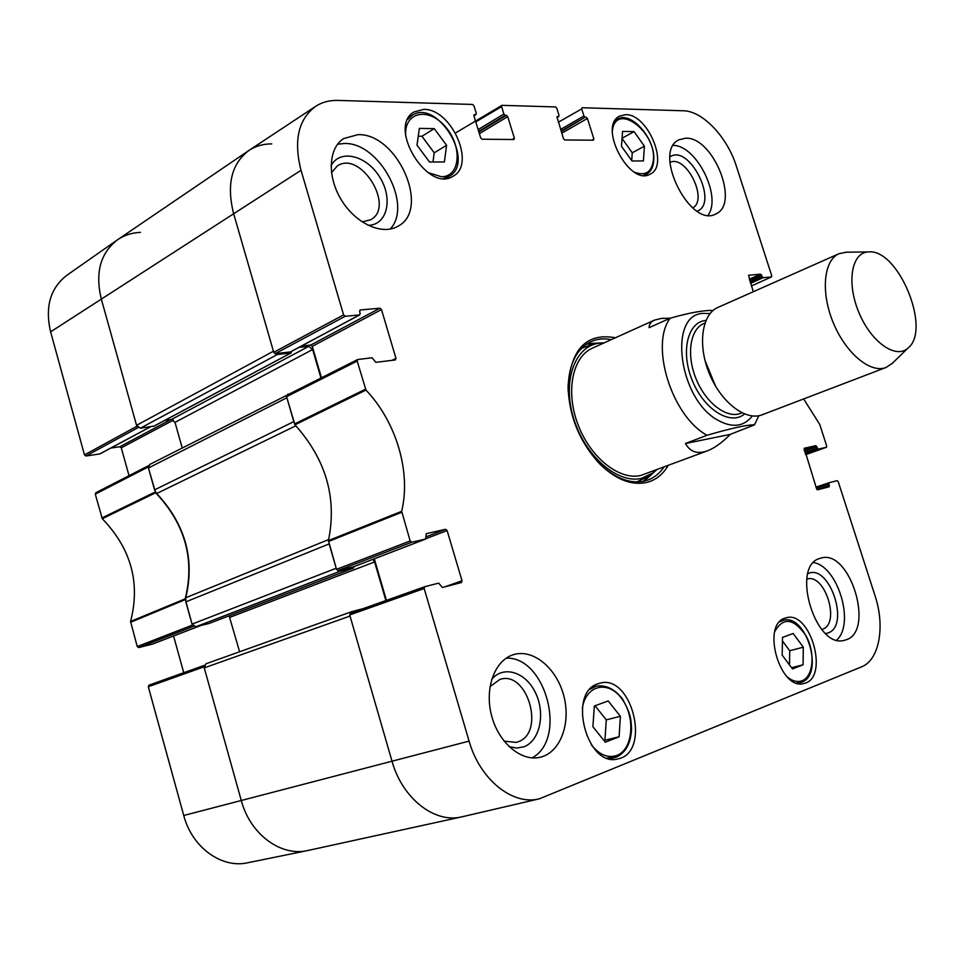 <?xml version="1.0" encoding="UTF-8"?>
<svg xmlns="http://www.w3.org/2000/svg" width="964" height="964" viewBox="0 0 964 964"><rect width="100%" height="100%" fill="white"/><g stroke="black" fill="none" stroke-linecap="round" stroke-linejoin="round"><path stroke-width="1.45" d="M96.075 492.664L95.279 494.134L102.28 518.716C131.128 548.685 140.551 582.931 130.562 621.479L137.237 646.555L138.72 647.567L193.559 626.311M129.031 475.686L121.283 447.814L173.424 420.111M170.749 419.617L119.837 446.742L121.283 447.814M119.837 446.742L110.824 448.067M150.456 426.787L100.292 453.634M99.726 453.936L85.977 455.996L138.129 427.582M137.936 427.438L136.828 426.305L101.232 298.768C95.062 272.667 100.425 253.05 117.319 239.928L66.865 275.282C50.273 288.14 44.85 306.998 50.61 331.857L84.483 454.9L85.977 455.996M148.998 685.163L204.392 665.317L148.998 685.163L148.299 686.742L183.738 815.496C192.017 847.44 221.66 868.757 247.772 862.744L307.456 850.597C280.801 856.767 250.146 834.185 241.289 800.554L203.97 666.859L204.368 665.389M183.75 672.715L173.556 635.987M200.476 625.624L152.505 644.072M152.276 644.169L138.72 647.567M193.427 626.214L192.318 625.13L185.208 598.825C194.969 559.265 185.1 523.91 155.614 492.785L148.179 466.986L148.601 465.636L95.785 492.761M117.319 239.928C124.091 235.252 131.827 232.734 140.503 232.36M803.651 398.951L819.737 424.449L826.69 445.983L826.437 447.272L805.627 454.683L826.437 447.272M753.27 291.743L748.558 275.258L760.56 274.162L749.257 279.247M749.691 280.596L761.608 275.234L760.56 274.162M761.608 275.234L762.066 276.644L750.137 281.994M750.57 283.332L763.126 277.704L762.066 276.644M763.126 277.704L771.417 276.945L751.402 285.934M558.337 122.199L581.714 108.92L582.184 107.739L683.368 110.776C702.648 110.884 727.374 137.201 736.388 166.254L771.742 275.764L771.417 276.945M581.714 108.92L583.931 115.981L560.602 129.441M561.108 131.068L585.148 117.21L583.931 115.981M585.148 117.21L561.277 131.598M561.771 133.201L587.425 118.464L586.208 117.234M587.425 118.464L593.884 139.009L591.763 140.19M556.975 116.825L563.494 138.72L564.747 139.961L593.426 140.202L593.884 139.009M557.445 116.548L558.542 116.572L556.903 117.536M475.794 121.922L501.605 106.582L502.148 105.341L555.529 106.944L556.782 108.197L559.024 115.367L558.542 116.572M501.605 106.582L503.895 114.017L478.132 129.562M478.674 131.309L505.22 115.306L503.895 114.017M505.22 115.306L506.389 115.331L478.855 131.911M479.385 133.659L507.715 116.632L506.389 115.331M507.715 116.632L514.39 138.238L512.258 139.491M473.939 114.921L474.505 114.571L473.927 115.849L480.699 137.924L482.072 139.226L513.86 139.503L514.39 138.238M474.505 114.571L475.71 114.608L473.89 115.716M345.22 316.264L359.439 314.951L290.26 351.968L275.33 353.595L345.22 316.264L343.594 314.891L301.021 170.291C293.49 140.624 298.334 119.331 315.541 106.414C322.036 102.184 329.483 100.184 337.87 100.413L472.601 104.449L473.963 105.775L476.288 113.33L475.71 114.608M359.777 310.263L360.355 309.962L359.62 311.529L360.162 313.372L359.439 314.951M360.355 309.962L379.912 308.203L310.745 345.052L312.288 346.329L381.479 309.565L379.912 308.203M381.479 309.565L395.975 358.367L391.962 360.367M411.773 542.226L425.654 539.045L352.716 567.097L338.099 570.531L411.773 542.226L410.158 540.961L401.675 511.33C411.182 471.878 396.337 422.015 365.971 390.058L357.198 361.078L357.644 359.524L372.092 357.777L375.827 362.319L395.276 359.97L395.975 358.367M426.233 533.707L425.654 539.045M426.474 533.61L445.561 529.296L426.184 536.767M426.257 538.563L447.115 530.549L445.561 529.296M447.115 530.549L462.021 580.762L444.512 586.943M816.412 488.242L828.883 484.036L829.148 482.711L837.174 480.65L838.198 481.639L875.023 595.692C885.289 626.239 879.409 660.063 861.599 666.823L539.43 798.794C512.812 805.88 479.879 779.647 469.094 741.111L424.16 588.51L424.787 586.702L438.668 583.124L442.392 587.486L461.431 582.533L462.021 580.762M829.148 482.711L816.05 487.145L829.124 482.723M828.883 484.036L829.353 485.495L817.098 489.616M804.205 448.308L816.592 488.796L817.641 489.796L829.088 486.82L829.353 485.495M804.301 448.272L815.809 445.669L804.084 449.875M804.47 451.092L816.845 446.681L815.809 445.669M816.845 446.681L817.315 448.127L804.94 452.538M805.326 453.755L818.352 449.128L817.315 448.127M818.352 449.128L826.401 447.284M598.15 683.729L599.355 683.356C631.697 672.764 651.748 752.498 618.032 758.861C586.895 768.224 567.037 692.152 598.15 683.729M423.774 109.39C451.562 108.57 476.18 164.651 453.116 176.159C427.883 193.535 386.986 126.85 414.062 111.932L423.774 109.39M625.696 114.68C647.916 113.848 669.365 165.76 650.242 174.098C629.902 186.968 597.692 126.513 619.515 116.138L625.696 114.68M785.13 618.129L785.865 617.9C810.507 609.429 829.811 678.415 804.012 683.452C780.045 691.224 760.933 624.491 785.13 618.129M513.318 654.713L513.607 654.628C533.225 648.579 556.65 668.173 563.759 695.695C571.182 723.108 560.518 752.45 540.346 757.21C521.44 762.066 498.533 742.858 491.556 715.517C484.338 688.26 494.797 660.244 513.318 654.713M357.909 134.659C397.638 133.032 431.053 209.827 397.855 226.287C382.359 235.517 356.162 223.913 341.702 200.488C327.025 177.183 328.17 148.275 343.642 138.587L357.909 134.659M685.729 138.189C713.252 136.719 740.123 204.091 715.891 213.888C690.586 229.022 651.857 151.77 678.933 139.792L685.729 138.189M820.231 558.337L820.352 558.301C850.103 547.359 876.107 633.529 844.789 640.168C815.411 650.23 790.119 565.085 820.231 558.337M615.43 337.762C586.799 332.592 571.013 348.727 568.061 386.178C568.965 416.388 579.738 442.524 600.391 464.576C616.044 479.518 631.312 485.519 646.193 482.578C655.496 480.349 662.81 474.662 668.136 465.528M793.167 633.493L803.301 647.169L803.084 664.786L792.492 668.932L782.19 655.146L782.515 637.385L793.167 633.493M622.563 131.429L634.047 131.598L644.398 146.191L643.41 160.928L631.986 160.988L621.467 146.251L622.563 131.429M434.27 128.634L446.585 145.299L444.392 161.94L429.534 162.012L416.99 145.154L419.364 128.405L434.27 128.634L421.955 136.261L418.256 136.225M608.212 700.949L620.394 716.3L619.105 736.785L605.308 742.196L592.896 726.699L594.342 706.01L608.212 700.949M424.714 586.727L350.354 613.2L349.715 614.948L392.035 761.271C402.289 798.686 435.101 823.931 462.154 816.773L539.43 798.794M386.419 600.355L374.297 558.807M287.332 395.071L286.573 396.662L294.948 424.811C326.025 459.467 337.183 498.063 328.435 540.587L336.52 569.338L338.099 570.531M321.47 377.792L312.288 346.329M310.745 345.052L301.491 346.04M315.541 106.414L249.146 150.312C231.589 163.41 226.395 184.413 233.541 213.345L273.74 352.306L275.33 353.595M803.301 647.169L789.733 650.748L782.455 640.964M803.084 664.786L791.589 667.715M789.504 664.931L789.733 650.748M620.394 716.3L606.284 719.867L595.041 705.756M604.018 740.581L604.934 740.231L606.284 719.867M619.105 736.785L604.934 740.231M446.585 145.299L434.21 152.794L421.955 136.261M432.969 162L434.21 152.794M634.047 131.598L622.057 138.238M631.709 160.602L632.251 152.794L622.045 138.455M644.398 146.191L632.251 152.794M644.265 481.132L656.544 469.878M604.151 342.847L587.498 343.521M603.982 342.919L599.656 343.148C575.026 345.594 561.988 380.828 573.652 418.4C584.943 456.032 617.575 484.169 641.446 478.373L653.146 472.842L656.376 469.938M713.119 310.432C703.286 310.227 688.947 312.842 670.101 318.241L649.121 327.664C649.085 324.278 650.857 321.771 654.423 320.144L592.426 348.149C572.459 356.776 565.362 391.492 577.966 424.509C590.342 457.599 619.286 480.554 640.686 475.505L707.456 450.815C697.502 454.43 690.176 451.996 685.476 443.5L707.01 435.27C731.833 428.088 747.666 424.618 754.487 424.859L730.242 434.39L685.476 443.5M509.04 746.63L516.596 748.076L523.826 746.811C539.912 740.991 545.624 713.601 535.586 692.996C525.91 672.137 503.654 664.847 491.664 679.403M489.989 686.657L499.87 679.427C527.416 669.872 545.769 733.014 517.873 741.882L516.174 742.413L504.052 741.123M532.116 757.885C567.676 738.906 545.769 656.207 506.184 658.171M825.678 633.577L827.943 633.011C850.585 625.841 829.197 562.856 807.88 573.676M806.796 579.135C824.835 572.616 840.885 623.66 822.473 629.263L821.75 629.504M836.74 640.024C855.164 623.768 837.921 566.458 813.664 562.578M697.165 211.14C719.12 203.344 689.332 143.54 670.016 156.831M669.968 162.398C685.994 154.385 708.552 199.644 692.73 207.911M708.13 215.189C721.928 196.415 696.55 145.359 673.27 145.395M368.079 225.323L368.537 225.311C387.516 224.793 393.264 198.247 379.635 176.966C366.525 155.337 339.798 148.685 331.05 165.76M331.483 172.664L337.292 165.977C360.524 149.854 395.577 206.754 370.682 219.756L362.115 221.901M390.131 229.119C413.207 205.332 379.43 141.925 344.184 143.503L337.557 144.239M663.919 467.118C659.725 473.288 654.448 477.578 648.049 480L644.097 481.169C629.6 484 614.743 478.156 599.536 463.648L596.788 460.792M568.182 391.42L568.109 387.444C568.856 364.163 576.484 348.896 590.992 341.654C597.234 338.87 604.006 338.183 611.321 339.617M730.242 434.39C722.12 442.633 714.529 448.103 707.456 450.815M654.423 320.144L661.412 318.397L670.185 318.204M868.01 251.953L868.721 251.917C898.279 248.736 931.489 329.242 908.281 347.823C896.255 359.68 871.336 342.509 859.008 312.782C846.392 283.175 851.333 252.773 868.01 251.953M892.303 363.332L886.037 367.477C870.516 373.791 845.729 353.258 833.233 322.663C820.533 292.14 823.642 260.123 839.09 253.665L846.452 252.182M886.037 367.477L762.175 414.785C745.919 421.352 721.156 402.566 709.396 373.743C697.418 345.016 701.744 314.24 717.903 307.432L839.09 253.665M271.752 143.889C263.124 143.865 255.46 146.094 248.76 150.565C231.505 163.747 226.432 184.678 233.541 213.345L273.427 351.233L136.551 425.329L140.358 428.197L277.415 354.475L274.909 353.559M277.415 354.475L290.863 352.993L291.574 351.342M298.948 347.389L308.781 346.341L312.637 349.534L320.964 378.045M290.176 393.577L149.709 464.467L148.456 467.974L154.565 489.869L156.71 493.52L295.864 425.763M286.959 395.216L288.055 393.987M148.456 467.974L286.886 397.746L293.791 421.63L154.565 489.869M328.7 539.539L185.811 597.728L185.823 601.861L329.158 543.901L336.195 568.242L192.041 624.13L195.825 626.781L340.147 571.23L337.677 570.543M340.147 571.23L353.439 568.085L354.077 566.579M372.779 559.385L374.622 561.94L385.889 600.548M362.862 608.742L351.643 611.682L205.959 663.798L204.248 667.871L241.289 800.554C250.206 834.475 281.295 857.092 308.07 850.465L462.214 816.761M350.065 613.369L351.643 611.682M204.248 667.871L350.028 616.056L392.035 761.271C402.229 798.421 434.668 823.642 461.636 816.894M351.462 611.754L205.959 663.798M239.614 651.748L229.119 615.779M209.043 623.479L195.825 626.781M185.823 601.861L192.041 624.13M185.811 597.728C194.981 558.939 185.293 524.199 156.71 493.52M182.208 447.911L175.014 422.365L171.315 419.533L164.772 420.437M154.144 426.052L140.358 428.197M248.76 150.565L117.777 239.614C100.533 252.664 95.014 272.39 101.232 298.768L136.551 425.329M185.208 598.825L130.562 621.479M130.562 622.286L185.208 599.656M102.28 518.716L155.614 492.785M155.168 492.038L101.847 518.005M192.318 625.13L137.237 646.555M148.299 686.742L203.97 666.859M95.279 494.134L148.179 466.986M136.828 426.305L84.483 454.9M301.021 170.291L50.61 331.857M469.094 741.111L183.738 815.496M774.839 631.48C783.298 616.743 793.685 618.153 805.976 635.698C815.387 652.339 813.544 676.366 802.193 680.705C797.517 682.464 792.577 681.235 787.395 677.041M612.441 130.453C615.924 101.606 656.412 131.502 653.387 159.928C651.809 172.146 645.567 176.255 634.649 172.267M405.724 136.153C403.627 111.872 428.522 106.618 445.344 126.706C462.612 146.058 460.539 176.858 441.476 176.749L427.992 172.592M582.304 708.383C585.751 684.777 608.489 679.873 621.84 698.804C635.613 717.083 633.155 749.233 617.068 755.378C607.959 758.475 599.343 754.908 591.209 744.678M796.565 683.042L801.687 682.187C824.931 674.246 805.94 612.393 782.816 620.455L779.659 621.876M797.565 683.331L801.578 682.223M607.055 758.053L616.562 757.029C625.961 752.426 630.962 743.015 631.541 728.808C630.926 720.819 631.986 715.878 622.395 698.792C614.502 688.886 605.778 684.669 596.21 686.151L590.089 689.224M609.742 758.837L616.442 757.065M443.681 178.388L448.971 176.484C476.156 162.398 437.198 97.846 411.857 115.511L407.724 119.379M643.578 175.364L646.35 174.363C650.76 171.869 653.231 167.23 653.737 160.47C655.906 139.105 630.938 110.245 617.141 119.319L614.791 121.127M642.988 481.398L655.58 470.721M602.862 342.931L586.413 344.232M636.638 481.94L648.977 476.18L653.146 472.842M599.656 343.148L594.342 343.714L581.521 348.329M328.471 541.503L401.711 512.282M401.675 511.33L328.435 540.587M410.158 540.961L336.52 569.338M294.948 424.811L365.971 390.058M365.477 389.215L294.478 423.991M286.573 396.662L357.198 361.078M343.594 314.891L273.74 352.306M349.715 614.948L424.16 588.51M707.01 435.27C671.848 416.279 649.724 345.377 670.101 318.241M752.269 415.978C743.75 426.835 732.194 428.197 717.614 420.063C678.379 398.771 667.883 313.903 703.346 313.384L710.034 313.577M715.637 386.287L704.985 360.464M741.991 412.857L740.774 413.327C726.952 418.954 706.034 403.277 696.213 379.189C686.199 355.174 689.971 329.314 703.756 323.555L704.937 323.036M744.533 413.99C730.579 425.931 704.322 409.857 692.514 381.033C680.379 352.366 687.368 322.169 705.6 320.482L705.949 320.446M312.637 349.534L175.014 422.365M290.863 352.993L153.565 426.353M308.781 346.341L171.315 419.533M374.622 561.94L229.914 617.297M353.318 568.121L208.827 623.563M200.536 625.612L152.396 644.133M150.625 426.763L100.039 453.839M782.816 620.455L780.37 621.129M596.21 686.151L592.089 687.272M411.857 115.511L408.712 117.512M448.971 176.484L445.778 178.352M617.141 119.319L615.201 120.428M646.35 174.363L644.374 175.4M599.536 463.648L600.391 464.576M568.109 387.444L568.061 386.178M771.537 276.909L751.414 285.959M556.915 117.62L558.819 116.511M473.927 115.825L476.047 114.523M455.526 132.972L501.834 105.413M290.586 351.872L359.753 314.854M357.644 359.524L287.043 395.156M424.787 586.702L350.354 613.2M352.836 567.061L425.763 539.009M754.487 424.859L758.837 415.737M868.721 251.917L845.645 252.194M908.281 347.823L891.712 363.898M153.879 426.257L291.176 352.896M208.935 623.527L353.439 568.085"/></g></svg>
